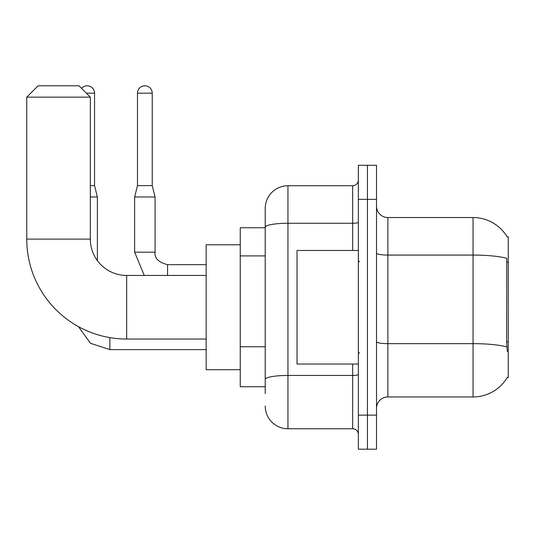 <?xml version="1.0" encoding="UTF-8"?>
<svg xmlns="http://www.w3.org/2000/svg" width="535" height="535" viewBox="0 0 535 535"><rect width="100%" height="100%" fill="white"/><g stroke="black" fill="none" stroke-linecap="round" stroke-linejoin="round"><path stroke-width="0.8" d="M387.875 396.957L473.047 396.957A39.744 39.744 0 0 0 507.334 377.315L507.133 377.656L508.25 377.656L508.25 236.838L507.22 236.978A39.744 39.744 0 0 0 473.047 217.531A39.744 39.744 0 0 1 507.133 236.838A39.744 39.744 0 0 0 473.047 217.531L387.875 217.531A11.355 11.355 0 0 1 376.52 206.176A11.355 11.355 0 0 0 387.875 217.531L387.875 396.957A11.355 11.355 0 0 0 376.52 408.319M265.226 393.553L265.226 227.214L265.226 227.756L240.248 227.756L240.248 386.738L265.226 386.738M367.431 415.127L367.431 449.199L376.52 449.199L376.52 415.127L367.431 415.127L367.431 449.199L358.35 449.199L358.35 415.127L367.431 415.127L367.431 199.361L367.431 415.127M358.35 415.127L358.35 165.295L367.431 165.295L367.431 199.361L367.431 165.295L376.52 165.295L376.52 415.127M507.334 351.535L506.605 341.671L506.765 258.318A39.744 6.901 180 0 0 473.047 255.068L473.047 217.531A39.744 39.744 0 0 1 507.22 236.978M352.672 250.467L352.672 223.276L287.944 223.276A22.711 3.946 180 0 0 265.226 227.214L265.226 208.449A22.711 22.711 0 0 1 287.944 185.739L287.944 428.756L352.672 428.756L352.672 364.027M287.944 185.739L352.672 185.739A5.678 5.678 0 0 0 358.35 180.061M265.226 249.089L265.226 208.449M265.226 383.334L265.226 353.568M358.35 434.433A5.678 5.678 0 0 0 352.672 428.756M287.944 428.756A22.711 22.711 0 0 1 265.226 406.045M358.35 250.467L297.025 250.467L297.025 364.027L358.35 364.027M206.176 339.043L126.681 339.043A99.931 99.931 0 0 1 26.75 239.112L26.75 97.156L38.105 85.801L78.986 85.801L90.341 97.156L26.75 97.156M126.681 339.043L126.681 275.451A36.34 36.34 0 0 1 90.341 239.112L90.341 97.156M240.248 244.789L206.176 244.789L206.176 369.705L240.248 369.705M81.561 88.375A7.383 7.383 0 0 1 94.548 93.184L94.548 185.625L97.383 196.98L97.383 260.605M90.341 196.98L97.383 196.98M90.341 185.625L94.548 185.625M152.234 185.625L137.475 185.625L137.475 93.184A7.383 7.383 0 0 1 144.851 85.801A7.383 7.383 0 0 1 152.234 93.184L152.234 185.625L155.076 196.98L155.076 252.172C154.388 258.224 158.554 262.391 167.569 264.658L167.569 264.678M167.569 275.451L167.569 264.658C158.554 262.391 154.388 258.224 155.076 252.172L134.633 252.172L134.633 196.98L155.076 196.98M508.25 262.177L506.605 262.177M508.25 341.671L506.605 341.671M265.226 255.904L240.248 255.904M265.226 346.754L240.248 346.754M473.047 396.957L473.047 255.068L387.875 255.068A11.355 1.973 0 0 1 376.52 253.095M506.886 346.927A39.744 6.901 180 0 0 473.047 343.651L387.875 343.651A11.355 1.973 -0 0 1 376.52 341.678M376.52 199.361L358.35 199.361M358.35 374.46A5.678 0.983 0 0 1 352.672 375.443L287.944 375.443A22.711 3.946 180 0 0 265.226 379.389M358.35 222.286A5.678 0.983 0 0 1 352.672 223.276L352.672 185.739M26.75 239.112L90.341 239.112M206.176 349.602L109.876 349.602L90.509 343.303L78.491 326.658L90.509 343.303L109.876 349.602L109.876 337.618M86.369 93.184L94.548 93.184M137.475 93.184L152.234 93.184M359.487 261.822L358.35 260.685M359.487 352.672L358.35 353.809M206.176 275.451L126.681 275.451M134.633 252.172L144.269 275.451M206.176 264.658L167.569 264.658C158.554 262.391 154.388 258.224 155.076 252.172M137.475 185.625L134.633 196.98"/></g></svg>
